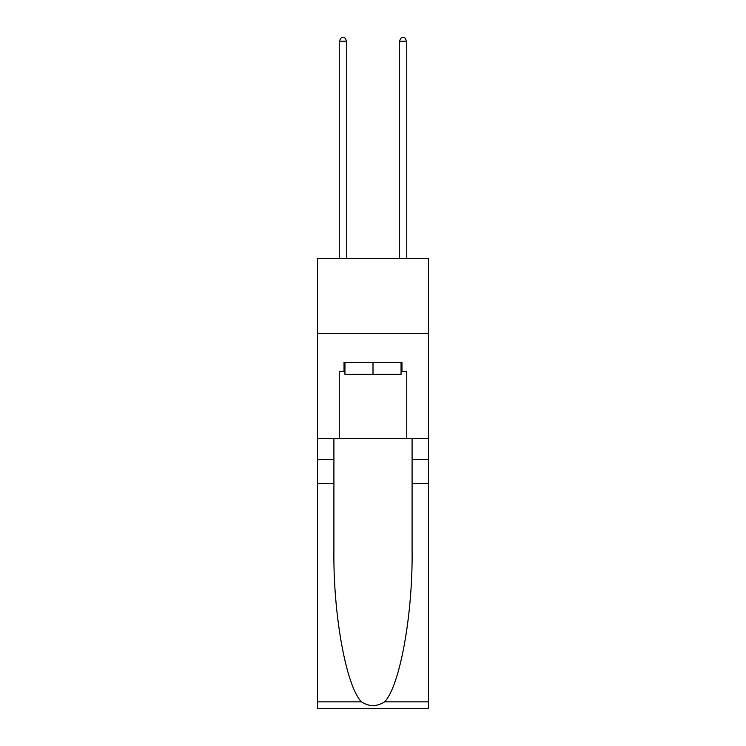 <?xml version="1.0" encoding="UTF-8"?>
<svg xmlns="http://www.w3.org/2000/svg" width="746" height="746" viewBox="0 0 746 746"><rect width="100%" height="100%" fill="white"/><g stroke="black" fill="none" stroke-linecap="round" stroke-linejoin="round"><path stroke-width="1.12" d="M428.521 333.537L428.521 258.498L317.479 258.498L317.479 333.537L428.521 333.537L428.521 438.583L406.766 438.583L406.766 371.349L401.963 371.349L401.963 362.342L344.037 362.342L344.037 371.349L344.941 371.349M401.059 362.342L401.059 374.352L344.941 374.352L344.941 362.342M373 362.342L373 374.352M384.61 701.855L428.521 701.855L428.521 708.7L317.479 708.7L317.479 483.604L333.91 483.604L333.91 550.52C333.108 614.49 346.088 685.947 361.39 701.855C369.121 706.788 376.861 706.788 384.61 701.855C399.912 685.947 412.892 614.49 412.09 550.52L412.09 438.583M412.09 483.604L428.521 483.604L428.521 438.583M317.479 483.604L317.479 333.537M333.91 438.583L333.91 483.604M428.521 701.855L428.521 483.604M317.479 438.583L339.234 438.583L339.234 371.349L344.037 371.349M339.234 438.583L406.766 438.583M401.059 371.349L401.963 371.349M346.741 258.498L346.741 41.198L339.234 41.198L339.234 258.498M339.234 41.198L341.481 37.3L344.484 37.3L346.741 41.198M406.766 258.498L406.766 41.198L399.259 41.198L399.259 258.498M399.259 41.198L401.516 37.3L404.519 37.3L406.766 41.198M412.09 459.592L428.521 459.592M333.91 459.592L317.479 459.592M317.479 701.855L361.39 701.855"/></g></svg>
